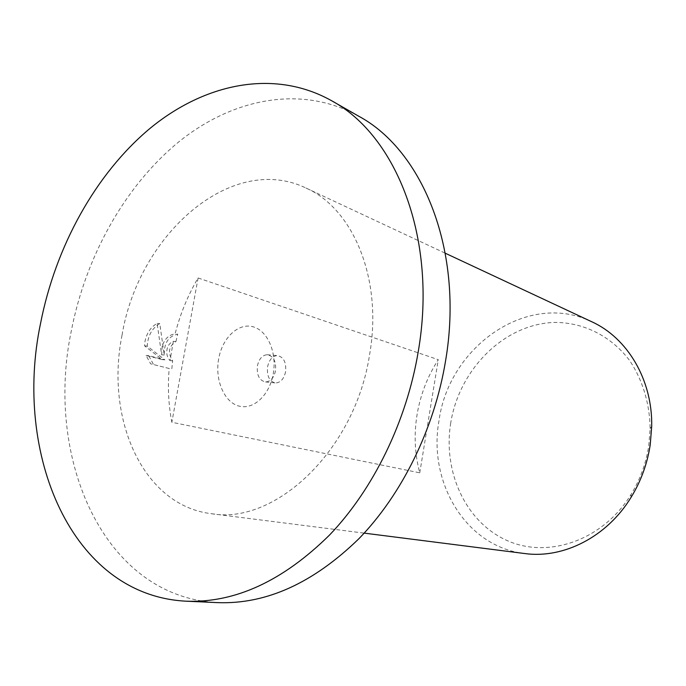 <?xml version="1.0" encoding="UTF-8"?>
<svg xmlns="http://www.w3.org/2000/svg" width="686" height="686" viewBox="0 0 686 686"><rect width="100%" height="100%" fill="white"/><g stroke="black" fill="none" stroke-linecap="round" stroke-linejoin="round"><path stroke-width="0.51" stroke-dasharray="3.43 2.57" d="M358.778 116.243C301.729 84.387 233.077 98.201 179.037 141.659C124.963 185.743 85.724 256.521 71.258 331.166C44.59 458.197 103.457 597.223 217.831 602.634M450.736 422.91C442.822 471.111 465.057 521.283 506.199 540.139C547.102 559.253 602.522 540.988 631.026 494.503C640.192 479.488 646.109 463.196 648.776 445.626L650.139 428.536C649.719 403.068 642.353 379.221 629.242 360.004C610.531 335.608 582.997 322.3 554.571 322.429C504.21 323.886 459.251 369.257 450.736 422.91M591.804 321.777C527.808 290.521 448.91 346.584 439.014 420.595C427.738 482.112 465.691 546.776 524.644 553.533M275.498 370.809C273.894 377.823 270.593 381.536 265.593 381.948C259.334 380.584 256.607 375.216 257.413 365.835C258.999 358.95 262.215 355.245 267.077 354.722C273.5 355.957 276.312 361.316 275.498 370.809M218.654 358.881C214.615 380.721 224.837 403.085 239.62 406.241C254.36 409.722 269.77 394.33 273.26 373.716C276.964 353.153 268.14 331.407 253.674 326.965C239.268 322.206 222.47 336.98 218.654 358.881M285.59 371.761C283.987 378.818 280.694 382.556 275.703 382.977C269.469 381.622 266.751 376.22 267.574 366.77C269.152 359.841 272.368 356.111 277.213 355.58C283.618 356.814 286.414 362.208 285.59 371.761M162.239 346.027L161.622 354.791L157.12 323.415C150.791 327.033 146.753 333.019 145.003 341.388L144.592 345.873L162.256 359.601L146.075 355.434L150.654 363.837L169.193 368.493C167.598 387.007 168.482 404.929 171.852 422.276L419.763 472.834C414.747 453.961 413.847 434.581 417.062 414.678C420.407 394.802 427.481 376.468 438.285 359.67L198.091 277.976C187.861 295.374 180.195 314.034 175.076 333.953C169.03 334.674 164.751 338.704 162.239 346.027M122.039 335.197C105.095 418.623 142.688 505.591 211.511 513.72C275.12 525.082 355.074 450.316 369.557 354.851C382.994 279.202 353.196 208.595 305.896 187.998C231.045 151.966 138.289 235.307 122.039 335.197M173.326 341.319L170.025 360.604C166.809 357.037 165.969 352.647 167.513 347.45L169.048 344.535L171.131 342.434L173.326 341.319L175.727 341.611C168.602 346.55 167.573 352.964 172.649 360.845L170.025 360.604M169.193 368.493L150.654 363.837M171.826 368.751L172.649 360.845M153.304 364.095L148.716 355.682L164.88 359.85L147.224 346.096C147.859 335.703 152.043 328.208 159.778 323.603L164.246 355.022C163.954 343.086 168.447 336.131 177.708 334.159L175.076 333.953M175.95 341.534L177.708 334.151M164.246 355.022L161.622 354.791M148.716 355.682L146.075 355.434M164.88 359.85L162.256 359.601M147.224 346.096L144.592 345.873M159.778 323.603L157.12 323.415M198.091 277.976L171.852 422.276M419.763 472.834L438.285 359.67M631.026 494.503L631.171 497.187M265.593 381.948L275.703 382.977M211.511 513.72L364.189 533.125M305.896 187.998L445.3 253.228M267.077 354.722L277.213 355.58M650.139 428.536L651.7 426.358"/><path stroke-width="1.03" d="M186.369 601.202L217.831 602.634C266.245 604.392 313.27 583.083 358.907 538.707C401.987 494.366 434.401 428.724 445.566 360.887C464.225 251.702 423.236 150.826 358.778 116.243L331.424 100.628C273.86 68.514 204.582 83.443 149.994 128.411C95.371 174.03 55.6 246.686 40.603 323.149C13.077 453.189 70.992 595.637 186.369 601.202C235.229 602.985 282.915 580.973 329.426 535.149C373.338 489.367 406.592 421.53 418.254 351.558C437.719 238.891 396.465 135.442 331.424 100.628M364.189 533.125L524.644 553.533C563.266 558.944 607.024 537.044 631.171 497.187C641.024 481.066 647.37 463.573 650.234 444.7L651.7 426.358C652.6 379.761 627.338 337.846 591.804 321.777L445.3 253.228"/></g></svg>
